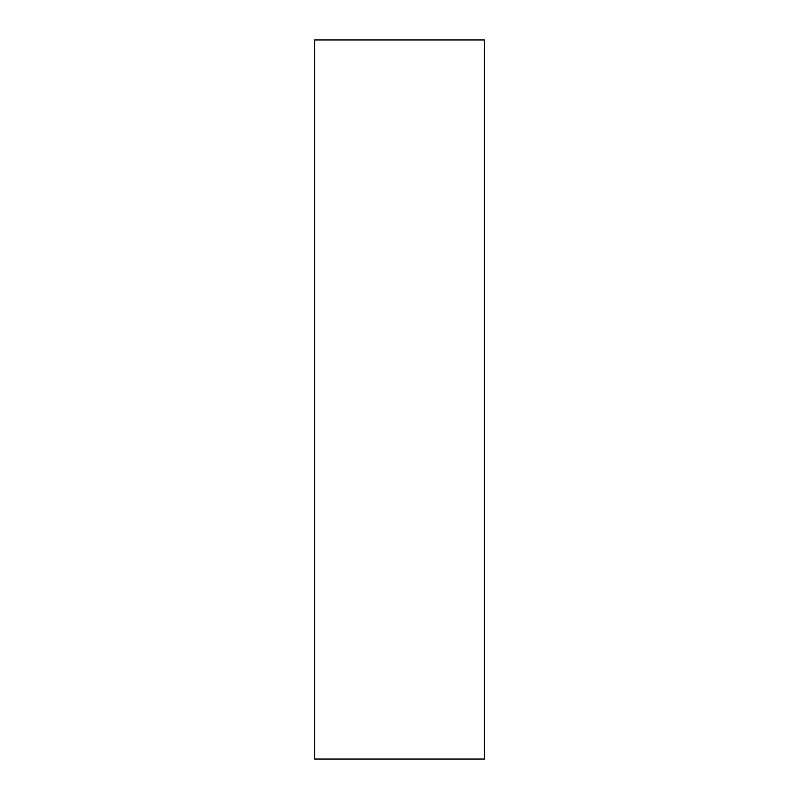 <?xml version="1.0" encoding="UTF-8"?>
<svg xmlns="http://www.w3.org/2000/svg" width="799" height="799" viewBox="0 0 799 799"><rect width="100%" height="100%" fill="white"/><g stroke="black" fill="none" stroke-linecap="round" stroke-linejoin="round"><path stroke-width="1.2" d="M484.434 759.05L484.434 39.95L314.566 39.95L314.566 759.05L484.434 759.05"/></g></svg>
